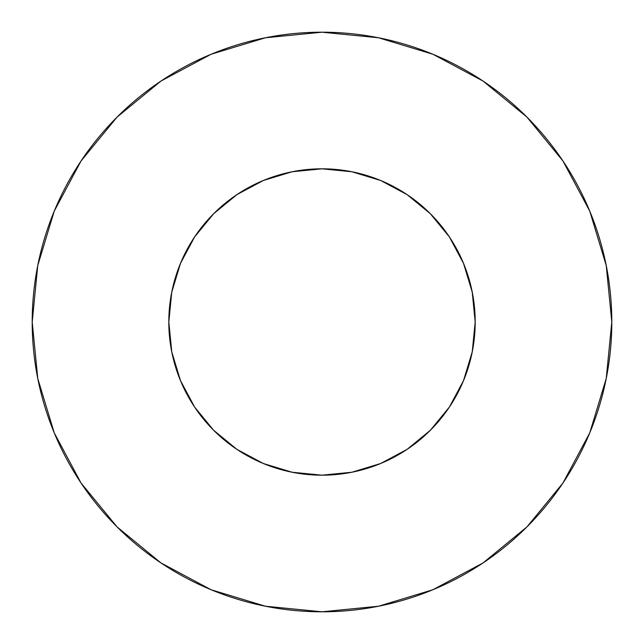 <?xml version="1.0" encoding="UTF-8"?>
<svg xmlns="http://www.w3.org/2000/svg" width="644" height="644" viewBox="0 0 644 644"><rect width="100%" height="100%" fill="white"/><g stroke="black" fill="none" stroke-linecap="round" stroke-linejoin="round"><path stroke-width="0.97" d="M463.519 380.62L449.367 407.105L463.519 380.62L472.237 351.882L475.183 322A153.183 153.183 0 0 1 322 475.183A153.183 153.183 0 0 1 168.817 322A153.183 153.183 0 0 1 322 168.817A153.183 153.183 0 0 1 475.183 322L473.871 341.988M32.2 322A289.8 289.8 0 0 1 322 32.2A289.8 289.8 0 0 1 611.8 322A289.8 289.8 0 0 1 322 611.8A289.8 289.8 0 0 1 32.2 322L37.771 378.535L54.257 432.905L81.039 483.008L117.079 526.921L160.992 562.961L211.095 589.743L265.465 606.229L322 611.8L378.535 606.229L432.905 589.743L483.008 562.961L526.921 526.921L562.961 483.008L589.743 432.905L606.229 378.535L611.8 322L606.229 265.465L589.743 211.095L562.961 160.992L526.921 117.079L483.008 81.039L432.905 54.257L378.535 37.771L322 32.2L265.465 37.771L211.095 54.257L160.992 81.039L117.079 117.079L81.039 160.992L54.257 211.095L37.771 265.465L32.2 322M407.105 449.367L380.62 463.519L407.105 449.367L430.313 430.313L449.367 407.105M263.38 463.519L236.895 449.367L263.38 463.519L292.118 472.237L322 475.183L302.012 473.871M194.633 407.105L180.481 380.62L194.633 407.105L213.687 430.313L236.895 449.367M180.481 263.38L194.633 236.895L180.481 263.38L171.763 292.118L168.817 322L170.129 302.012M236.895 194.633L263.38 180.481L236.895 194.633L213.687 213.687L194.633 236.895M380.62 180.481L407.105 194.633L380.62 180.481L351.882 171.763L322 168.817L341.988 170.129M449.367 236.895L463.519 263.38L449.367 236.895L430.313 213.687L407.105 194.633M562.961 160.992L526.921 117.079L483.081 81.096M160.992 81.039L117.079 117.079L81.096 160.92M81.039 483.008L117.079 526.921L160.92 562.904M483.008 562.961L526.921 526.921L562.904 483.081M168.817 322L171.763 351.882L180.481 380.62M322 475.183L351.882 472.237L380.62 463.519M475.183 322L472.237 292.118L463.519 263.38M322 168.817L292.118 171.763L263.38 180.481"/></g></svg>
